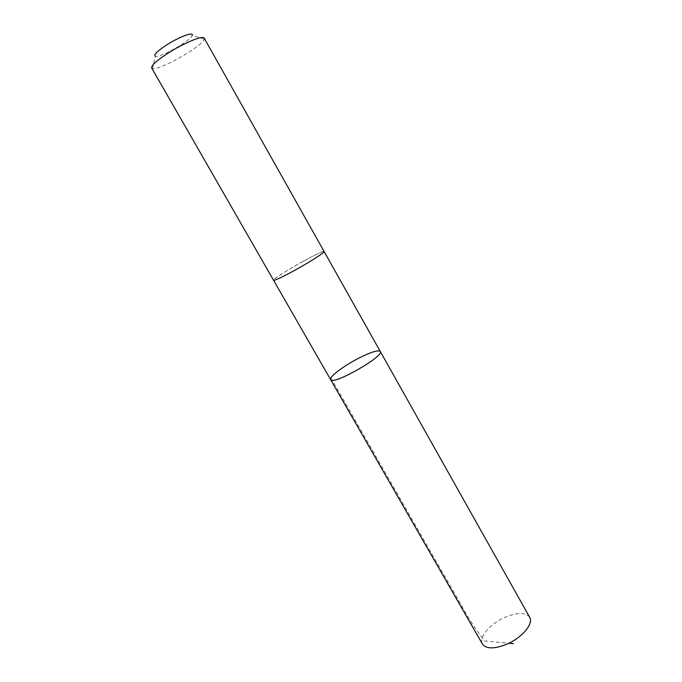 <?xml version="1.0" encoding="UTF-8"?>
<svg xmlns="http://www.w3.org/2000/svg" width="682" height="682" viewBox="0 0 682 682"><rect width="100%" height="100%" fill="white"/><g stroke="black" fill="none" stroke-linecap="round" stroke-linejoin="round"><path stroke-width="0.51" stroke-dasharray="3.41 2.56" d="M529.684 617.295C525.592 612.214 517.323 612.24 504.868 617.372C490.128 623.74 478.287 637.576 482.472 644.115M303.072 261.377C288.111 269.578 272.63 279.432 273.55 280.242C274.803 280.609 281.726 277.378 294.3 270.549C309.747 262.101 325.195 252.204 324.112 251.522C322.637 251.249 315.621 254.539 303.072 261.377M330.625 379.644C328.767 377.189 343.217 366.183 358.127 358.502C370.658 352.142 378.041 349.789 380.266 351.443M324.112 251.522L324.12 251.547C323.839 248.913 271.453 278.674 273.55 280.242L273.567 280.268M204.182 38.132L204.208 39.13C202.904 46.009 159.085 70.902 152.512 68.498L151.668 67.97M204.208 39.13L192.205 35.276C191.582 40.264 159.946 58.234 155.343 56.214L152.512 68.498M330.898 377.964L460.682 604.107C467.895 617.628 475.934 629.921 484.791 640.978L508.891 643.228"/><path stroke-width="1.02" d="M358.127 358.502C370.658 352.142 378.041 349.789 380.266 351.443C384.836 356.064 332.253 385.935 330.625 379.644C328.767 377.189 343.217 366.183 358.127 358.502M482.472 644.115C486.326 649.111 494.501 649.111 506.999 644.106C522.182 637.636 533.844 623.553 529.684 617.295L380.266 351.443C384.836 356.064 332.253 385.935 330.625 379.644L482.472 644.115M330.625 379.644L273.567 280.268C274.803 280.617 281.717 277.378 294.3 270.549C309.747 262.101 325.195 252.204 324.112 251.522L380.266 351.443M273.55 280.242L151.668 67.97C151.225 65.319 157.295 59.999 169.869 52.011C185.41 42.31 203.27 35.183 204.182 38.132L324.112 251.522M155.343 56.214C153.356 54.841 157.465 50.86 167.67 44.279C179.877 36.615 193.62 31.653 192.205 35.276M508.891 643.228L513.435 643.655"/></g></svg>
